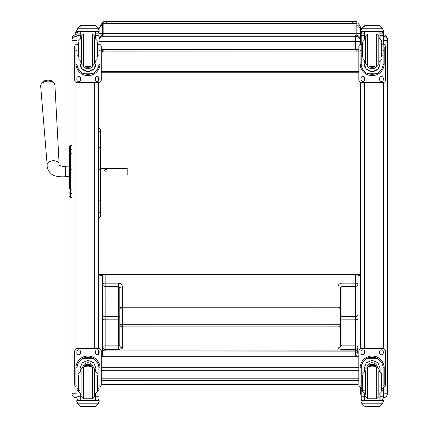 <?xml version="1.0" encoding="UTF-8"?>
<svg xmlns="http://www.w3.org/2000/svg" width="428" height="428" viewBox="0 0 428 428"><rect width="100%" height="100%" fill="white"/><g stroke="black" fill="none" stroke-linecap="round" stroke-linejoin="round"><path stroke-width="0.64" d="M119.808 322.958L119.808 318.705A1.332 0.482 180 0 1 118.476 319.181L105.176 319.186L105.176 345.877L118.476 345.877L118.476 316.549A1.332 1.166 180 0 1 119.808 317.715L119.808 287.857L118.476 286.439L105.17 286.439L105.176 316.549A2.659 2.338 180 0 1 102.511 314.216A2.659 2.429 -0 0 0 105.176 316.645L105.176 319.186A2.659 0.958 180 0 0 102.511 320.144L102.511 284.106A2.659 2.338 -0 0 0 105.17 286.439L105.17 283.143L118.476 283.143C120.894 283.368 122.226 284.62 122.467 286.894L122.467 307.25A2.659 0.963 180 0 0 119.808 308.214L119.808 287.857A2.659 0.963 -0 0 1 122.467 286.894M119.808 323.242L119.808 345.391L118.476 345.877L118.481 349.318L105.176 349.318A2.659 2.482 180 0 1 102.517 346.835L102.511 320.144M122.467 347.873A2.659 2.482 -0 0 1 119.808 345.391L119.808 324.424A2.659 2.482 -0 0 0 122.467 326.906L122.467 347.873A3.991 1.445 -0 0 1 118.481 349.318M119.808 324.424L119.808 308.214L122.467 308.037L122.467 324.247L119.808 324.424M105.17 274.289L105.17 283.143A2.659 0.963 -0 0 0 102.511 284.106L102.511 274.289M105.176 351.088A2.659 2.659 0 0 1 102.517 348.424L102.517 346.835L102.517 348.424A2.659 2.482 -0 0 0 105.176 350.906L355.277 351.147M341.977 349.307L341.972 319.17L355.277 319.17L355.277 345.867L341.977 345.867L340.645 345.38L340.645 287.846L341.972 286.428L355.277 286.428L355.277 316.538A2.659 2.338 -0 0 0 357.936 314.2A2.659 2.429 180 0 1 355.277 316.629L355.277 319.17A2.659 0.958 -0 0 1 357.936 320.133L357.936 284.09A2.659 2.338 180 0 1 355.277 286.428L355.277 283.133L341.972 283.133C339.554 283.357 338.222 284.609 337.981 286.883L337.981 307.24L122.467 307.25L122.467 308.037L337.981 308.026L337.986 324.237L122.467 324.247L122.467 326.906L337.986 326.896L337.986 347.862A3.991 1.445 180 0 0 341.977 349.307L355.277 349.307A2.659 2.482 -0 0 0 357.942 346.824L357.936 320.133M340.645 324.413A2.659 2.482 180 0 1 337.986 326.896L337.986 324.237L340.645 324.413M340.645 287.846A2.659 0.963 180 0 0 337.981 286.883M340.645 317.704L340.645 317.844A1.332 1.214 -0 0 1 341.972 316.629L355.277 316.629L341.972 316.538A1.332 1.166 -0 0 0 340.645 317.704L340.645 310.675M340.645 306.796L340.645 308.203L337.981 308.026L337.981 307.24A2.659 0.963 -0 0 1 340.645 308.203M357.936 275.033L360.702 275.033L357.936 275.557L357.942 346.824A2.659 0.958 -0 0 0 355.277 345.867L355.277 351.072A2.659 2.659 0 0 0 357.942 348.413A2.659 2.482 180 0 1 355.277 350.896L105.176 350.906L105.176 345.877A2.659 0.958 180 0 0 102.517 346.835M355.277 274.289L355.277 283.133A2.659 0.963 180 0 1 357.936 284.09L357.936 274.289M358.841 378.165A2.659 0.401 180 0 1 358.043 378.181L358.043 380.406M358.841 367.379A2.659 2.632 180 0 0 358.043 367.256L358.043 370.29A2.659 0.401 0 0 0 358.841 370.274M101.286 356.797L358.043 356.797A2.659 2.632 0 0 1 358.841 356.92M356.979 33.405L356.979 22.197L356.182 21.4L356.182 33.357L356.979 33.405L356.979 35.321L356.979 33.438L360.702 33.807L360.702 29.382C360.617 26.493 359.376 24.246 356.979 22.631M356.182 49.643L356.182 51.97L356.979 52.013L356.979 49.637L356.979 51.858L358.841 51.874M356.182 51.97L104.93 51.906M356.979 52.013L352.72 51.981M103.148 51.97L106.609 51.97L102.351 52.045L103.148 51.97L103.148 49.643M356.182 21.4L352.72 21.4L352.72 23.62L103.148 23.62L103.148 21.4L102.351 22.197L102.351 33.427A7.982 0.444 0 0 0 98.938 33.678M101.286 51.858L102.351 51.858L102.351 49.637L102.351 52.013M102.351 25.391L102.351 35.321M102.351 275.648L98.627 275.033L98.627 274.289L360.702 274.289M358.841 51.954L356.979 51.954M102.351 51.954L101.286 51.954M360.702 31.913L360.702 38.483M358.841 71.615L101.286 71.615M358.841 72.225L101.286 72.225M98.938 39.804A5.323 5.323 0 0 1 103.951 36.268L103.951 41.66L355.384 41.66L355.384 36.268A5.323 5.323 0 0 1 360.702 41.591L355.384 41.66L355.384 49.643L358.841 49.627M103.951 35.08A5.323 5.323 180 0 0 98.938 38.611A5.323 5.323 0 0 1 103.951 35.08L355.384 35.08L355.384 36.268L103.951 36.268L103.951 35.08L355.384 35.08A5.323 5.323 180 0 1 360.702 40.398A5.323 5.323 0 0 0 355.384 35.08M98.938 41.612L103.951 41.66L103.951 49.643L355.384 49.643M101.286 49.632L103.951 49.643M103.057 350.04L102.185 356.765M355.941 356.765L355.272 351.072M101.286 384.612L357.995 384.601L357.995 383.943L101.286 383.953M357.995 383.943L357.995 380.439M69.625 152.438L69.625 152.807M69.625 155.064L69.625 187.758M69.625 155.118L69.625 166.909L65.254 166.727L65.254 176.705C62.959 176.93 55.201 177.064 51.729 174.287C48.423 171.377 46.903 168.263 47.171 164.941L40.687 86.183A7.142 4.505 -3.9 0 1 47.508 81.165A7.142 4.505 -3.9 0 1 54.934 85.22L53.917 82.583L51.991 81.031A6.468 4.082 176.1 0 0 43.041 81.636L41.345 83.433L40.687 86.183M65.254 176.705L69.625 176.523L69.625 187.871M69.625 150.051L69.625 154.567A0.958 0.813 180 0 1 70.583 153.759L70.583 149.238A0.958 0.813 180 0 0 69.625 150.051L69.625 146.488A0.958 0.958 180 0 1 70.583 145.531L72.022 145.531L72.022 38.729L72.022 361.799M69.625 196.393A0.958 0.958 -0 0 0 70.583 197.351L72.022 197.383L72.022 355.454M69.657 196.666L69.625 196.425A0.958 0.958 -0 0 0 70.583 197.383L70.288 197.335M98.627 132.022L98.627 147.756L99.622 147.334L100.623 147.756L100.623 132.022L99.622 131.07L98.627 132.022M98.627 149.784L98.627 147.034M98.627 209.404L98.627 190.449M98.627 170.039L98.627 199.592A0.995 0.508 0 0 0 99.622 200.101A0.995 0.508 0 0 0 100.623 199.592L100.623 170.039A0.995 0.321 180 0 0 99.622 169.713A0.995 0.321 180 0 0 98.627 170.039A0.995 0.444 180 0 1 99.622 169.59A0.995 0.444 180 0 1 100.623 170.039L100.623 147.756M98.627 129.625C99.317 128.336 99.986 128.336 100.623 129.625L100.623 132.022M98.627 216.397C99.291 217.681 99.959 217.681 100.623 216.397L100.623 199.592A0.995 0.594 0 0 1 99.622 200.186A0.995 0.594 0 0 1 98.627 199.592M100.623 175.63L100.623 211.849A0.995 0.909 180 0 1 99.622 212.759A0.995 0.909 180 0 1 98.627 211.849M100.623 131.005L100.623 168.354M100.623 172.029L127.175 172.029L127.175 168.423L100.623 168.423M107.139 170.226A1.247 0.968 180 0 1 105.893 171.195A1.247 0.968 180 0 1 104.641 170.226A1.247 0.968 180 0 1 105.893 169.258A1.247 0.968 180 0 1 107.139 170.226M100.623 174.972L127.175 174.972L127.175 172.029M98.627 354.197L98.627 350.382M77.035 387.196A2.659 2.659 0 0 1 74.681 384.553L74.681 351.276A2.659 2.659 0 0 1 77.34 348.617L98.627 348.617L98.627 82.663L77.34 82.663A2.659 2.659 -0 0 1 74.681 80.004L74.681 46.759A2.659 2.659 -0 0 1 77.035 44.116M98.627 80.903L98.627 77.088M75.959 397.724C73.568 397.489 72.252 396.178 72.022 393.787A3.938 3.938 180 0 0 75.959 397.719L77.035 397.724L75.959 397.719L75.959 393.835L72.022 393.733M361.195 393.824L360.702 393.787L360.702 391.845M360.702 38.75L360.702 44.191M360.702 82.545L360.702 348.74M360.702 387.089L360.702 393.733M387.313 391.845L387.313 393.787L383.097 393.835M387.313 393.733L387.313 38.75M97.552 55.811L98.938 55.811L98.938 63.767C98.916 67.661 97.054 70.818 93.352 73.231L87.986 74.6L82.615 73.231L93.352 73.231M82.615 73.231C78.913 70.818 77.051 67.661 77.035 63.767L77.035 55.811L78.415 55.811M80.015 61.338L80.015 63.767L82.181 69.17L87.986 71.663L93.786 69.17L95.958 63.767L95.958 61.338M98.911 64.505L100.018 64.505L100.05 47.096L98.991 47.096L100.05 47.101M100.018 64.505A12.07 12.064 -0 0 1 87.986 75.649A12.07 12.064 -0 0 1 75.949 64.505L77.056 64.505M75.917 47.101L76.981 47.101L75.917 47.096L75.949 64.505M78.415 44.523L77.035 44.523L77.035 33.058L77.174 32.475L78.361 31.763M97.605 31.763L98.798 32.475L98.938 33.058L98.938 55.811M77.035 33.213A1.332 1.327 56.8 0 1 77.035 33.138L80.015 33.138L80.015 31.811M95.958 38.584L95.958 31.811M77.035 33.138L78.361 31.849L80.015 31.849M77.217 28.96L76.81 30.479L77.805 28.114L80.544 25.648L81.491 25.305L77.805 28.227L98.162 28.227L99.157 30.479L99.157 31.811L76.81 31.811L76.81 31.271L99.157 31.271M99.157 30.479L98.162 28.114L95.428 25.648L94.481 25.322L95.428 25.648M98.162 28.227L95.428 25.723M81.486 25.305L94.481 25.305L81.486 25.305M80.015 33.138L80.015 38.584M80.015 63.612L80.309 61.45M95.658 61.45L95.958 63.612M95.958 63.563A7.972 7.966 -0 0 1 87.986 71.481A7.972 7.966 -0 0 1 80.015 63.563M92.732 65.912A5.323 5.318 -0 0 1 83.235 65.912M92.689 65.917A5.323 5.318 -0 0 1 83.278 65.917M80.266 31.811L80.266 38.488M95.701 31.811L95.701 38.488M76.81 30.479L76.81 31.271M97.552 44.523L98.938 44.523M77.035 44.523L77.035 55.811M95.958 33.138L98.932 33.138A1.332 1.327 -56.8 0 1 98.938 33.213M98.932 33.138L97.605 31.811M77.217 29.061L77.805 28.227M98.938 44.116A2.659 2.659 -0 0 1 101.286 46.759L101.286 80.004A2.659 2.659 -0 0 1 98.627 82.663M80.501 78.345L80.501 79.672A1.83 1.83 -0 0 1 78.672 81.502A1.83 1.83 -0 0 1 76.842 79.672L76.842 78.345A1.83 1.83 -0 0 1 78.672 76.516A1.83 1.83 -0 0 1 80.501 78.345M99.125 78.345L99.125 79.672A1.83 1.83 -0 0 1 97.295 81.502A1.83 1.83 -0 0 1 95.465 79.672L95.465 78.345A1.83 1.83 -0 0 1 97.295 76.516A1.83 1.83 -0 0 1 99.125 78.345M76.842 47.096L76.842 47.091A1.83 1.83 -0 0 1 77.035 46.278M98.938 46.278A1.83 1.83 -0 0 1 99.125 47.091L99.125 47.096M74.681 46.759L74.681 46.732A2.659 2.659 -0 0 1 77.035 44.089M98.938 44.089A2.659 2.659 -0 0 1 101.286 46.732L101.286 46.759M80.501 79.645A1.83 1.83 -0 0 1 78.672 81.475A1.83 1.83 -0 0 1 76.842 79.645M99.125 79.645A1.83 1.83 -0 0 1 97.295 81.475A1.83 1.83 -0 0 1 95.465 79.645M87.194 65.923A2.509 2.509 180 0 0 88.773 65.923M86.98 65.923A2.509 2.509 180 0 0 88.987 65.923M86.526 65.923A2.723 2.718 180 0 0 89.441 65.923M86.205 65.923A2.905 2.905 180 0 0 89.768 65.923M85.884 65.923A3.119 3.114 180 0 0 90.083 65.923M94.636 63.793L94.636 36.123L92.507 33.999L92.507 65.923L94.636 63.799M94.636 61.932L94.636 37.99M81.331 61.932L81.331 37.99M83.46 33.999L83.46 65.923L81.331 63.799L81.331 36.123L83.46 33.999L92.507 33.999M78.415 42.292L78.415 57.138M97.552 57.138L97.552 42.292M77.035 46.77L77.035 53.152M98.938 46.77L98.938 53.152M78.415 376.988L77.035 376.988L77.035 368.315C77.051 364.314 78.913 361.104 82.615 358.696L87.986 357.252L93.352 358.696L82.615 358.696M93.352 358.696C97.054 361.104 98.916 364.314 98.938 368.315L98.938 376.988L97.552 376.988M95.958 371.429L95.958 368.315L93.786 362.789L87.986 360.274L82.181 362.789L80.015 368.315L80.015 371.429M100.05 385.141L98.991 385.141L100.05 385.141L100.05 368.053A12.07 12.064 180 0 0 87.986 355.989A12.07 12.064 180 0 0 75.917 368.053L75.917 385.141L76.981 385.141L75.917 385.141M78.415 388.351L77.035 388.351L77.072 367.213L75.949 367.213L75.917 368.134M75.949 367.213A12.07 12.064 0 0 1 87.986 356.069A12.07 12.064 0 0 1 100.018 367.213L98.895 367.213L98.938 388.351L97.552 388.351M100.05 368.134L100.018 367.213M98.938 388.351L98.938 398.848A1.332 1.327 -50.9 0 1 98.932 398.928L97.605 400.148L95.958 400.148L97.605 400.148M98.932 398.928L95.958 398.928L95.958 400.148M77.805 403.797L80.544 406.263L81.491 406.6L94.481 406.6L95.428 406.263L98.162 403.797L77.805 403.797L76.81 401.528L76.81 400.1L77.971 400.1L76.81 400.1M81.486 406.6L94.481 406.6M77.072 367.213A10.951 10.946 0 0 1 87.986 357.182A10.951 10.946 0 0 1 98.895 367.213M95.958 398.928L95.958 394.188M95.958 368.235L95.326 371.242M80.641 371.242L80.015 368.235M95.952 368.187A7.972 7.966 0 0 1 95.294 371.237M80.673 371.237A7.972 7.966 0 0 1 80.015 368.187M82.775 366.957A5.323 5.318 0 0 1 93.192 366.957M80.266 394.284L80.266 400.116L95.701 400.116L95.701 394.284M99.157 400.1L97.996 400.1L99.157 400.1L99.157 401.528L98.162 403.797M77.035 388.351L77.035 398.848A1.332 1.327 50.9 0 0 77.035 398.928L78.329 400.148L80.015 400.148L78.361 400.148M80.015 400.148L80.015 394.188M74.681 351.302A2.659 2.659 0 0 1 77.34 348.643L98.627 348.643A2.659 2.659 0 0 1 101.286 351.302L101.286 384.553A2.659 2.659 0 0 1 98.938 387.196M95.465 352.966L95.465 351.639A1.83 1.83 0 0 1 97.295 349.81A1.83 1.83 0 0 1 99.125 351.639L99.125 352.966A1.83 1.83 0 0 1 97.295 354.796A1.83 1.83 0 0 1 95.465 352.966M76.842 352.966L76.842 351.639A1.83 1.83 0 0 1 78.672 349.81A1.83 1.83 0 0 1 80.501 351.639L80.501 352.966A1.83 1.83 0 0 1 78.672 354.796A1.83 1.83 0 0 1 76.842 352.966M98.627 348.643L98.627 348.617A2.659 2.659 0 0 1 101.286 351.276L101.286 351.302M99.125 352.94A1.83 1.83 0 0 1 97.295 354.769A1.83 1.83 0 0 1 95.465 352.94M80.501 352.94A1.83 1.83 0 0 1 78.672 354.769A1.83 1.83 0 0 1 76.842 352.94M90.115 366.844A2.509 2.509 180 0 0 85.851 366.844M90.356 366.844A2.723 2.718 180 0 0 85.611 366.844M90.57 366.844A2.905 2.905 180 0 0 85.397 366.844M90.806 366.844A3.119 3.114 180 0 0 85.161 366.844M92.507 398.773L92.507 366.85L94.636 368.973L94.636 396.644L92.507 398.773L83.46 398.773L81.331 396.644M97.552 390.234L97.552 375.361M78.415 375.361L78.415 391.748L81.079 394.407L81.079 371.21L78.415 373.869M98.938 379.615L98.938 386.002M77.035 386.002L77.035 379.615M381.712 55.811L383.097 55.811L383.097 63.767C383.076 67.661 381.214 70.818 377.512 73.231L372.146 74.6L366.775 73.231L377.512 73.231M366.775 73.231C363.078 70.818 361.216 67.661 361.195 63.767L361.195 55.811L362.575 55.811M364.175 61.338L364.175 63.767L366.341 69.17L372.146 71.663L377.951 69.17L380.118 63.767L380.118 61.338M383.071 64.505L384.178 64.505L384.216 47.096L383.151 47.096L384.216 47.101M384.178 64.505A12.07 12.064 -0 0 1 372.146 75.649A12.07 12.064 -0 0 1 360.114 64.505L361.221 64.505M360.076 47.101L361.141 47.101L360.076 47.096L360.114 64.505M362.575 44.523L361.195 44.523L361.195 33.058L361.334 32.475L362.527 31.763M381.765 31.763L382.958 32.475L383.097 33.058L383.097 55.811M361.195 33.213A1.332 1.327 56.8 0 1 361.195 33.138L364.175 33.138L364.175 31.811M380.118 38.584L380.118 31.811M361.195 33.138L362.527 31.849L364.175 31.849M361.382 28.96L360.97 30.479L361.965 28.114L364.704 25.648L365.651 25.305L361.965 28.227L382.322 28.227L383.322 30.479L383.322 31.811L360.97 31.811L360.97 31.271L383.322 31.271M383.322 30.479L382.322 28.114L379.588 25.648L378.641 25.322L379.588 25.648M382.322 28.227L379.588 25.723M365.646 25.305L378.641 25.305L365.646 25.305M364.175 33.138L364.175 38.584M364.175 63.612L364.469 61.45M379.818 61.45L380.118 63.612M380.118 63.563A7.972 7.966 -0 0 1 372.146 71.481A7.972 7.966 -0 0 1 364.175 63.563M376.891 65.912A5.323 5.318 -0 0 1 367.395 65.912M376.849 65.917A5.323 5.318 -0 0 1 367.438 65.917M364.431 31.811L364.431 38.488M379.861 31.811L379.861 38.488M360.97 30.479L360.97 31.271M381.712 44.523L383.097 44.523M361.195 44.523L361.195 55.811M380.118 33.138L383.092 33.138A1.332 1.327 -56.8 0 1 383.097 33.213M383.092 33.138L381.765 31.811M361.382 29.061L361.965 28.227M383.097 44.116A2.659 2.659 -0 0 1 385.446 46.759L385.446 80.004A2.659 2.659 -0 0 1 382.787 82.663L361.505 82.663A2.659 2.659 -0 0 1 358.841 80.004L358.841 46.759A2.659 2.659 -0 0 1 361.195 44.116M364.661 78.345L364.661 79.672A1.83 1.83 -0 0 1 362.832 81.502A1.83 1.83 -0 0 1 361.002 79.672L361.002 78.345A1.83 1.83 -0 0 1 362.832 76.516A1.83 1.83 -0 0 1 364.661 78.345M383.285 78.345L383.285 79.672A1.83 1.83 -0 0 1 381.455 81.502A1.83 1.83 -0 0 1 379.631 79.672L379.631 78.345A1.83 1.83 -0 0 1 381.455 76.516A1.83 1.83 -0 0 1 383.285 78.345M361.002 47.096L361.002 47.091A1.83 1.83 -0 0 1 361.195 46.278M383.097 46.278A1.83 1.83 -0 0 1 383.285 47.091L383.285 47.096M358.841 46.759L358.841 46.732A2.659 2.659 -0 0 1 361.195 44.089M383.097 44.089A2.659 2.659 -0 0 1 385.446 46.732L385.446 46.759M364.661 79.645A1.83 1.83 -0 0 1 362.832 81.475A1.83 1.83 -0 0 1 361.002 79.645M383.285 79.645A1.83 1.83 -0 0 1 381.455 81.475A1.83 1.83 -0 0 1 379.631 79.645M371.36 65.923A2.509 2.509 180 0 0 372.932 65.923M371.146 65.923A2.509 2.509 180 0 0 373.146 65.923M370.691 65.923A2.723 2.718 180 0 0 373.601 65.923M370.364 65.923A2.905 2.905 180 0 0 373.928 65.923M370.043 65.923A3.119 3.114 180 0 0 374.243 65.923M378.796 63.793L378.796 36.123L376.667 33.999L376.667 65.923L378.796 63.799M367.62 33.999L367.62 65.923L365.496 63.799L365.496 36.123L367.62 33.999L376.667 33.999M362.575 42.292L362.575 57.138M381.712 57.138L381.712 41.018L379.053 38.36L379.053 61.562L381.712 58.898M361.195 46.77L361.195 53.152M383.097 46.77L383.097 53.152M362.575 376.988L361.195 376.988L361.195 368.315C361.216 364.314 363.078 361.104 366.775 358.696L372.146 357.252L377.512 358.696L366.775 358.696M377.512 358.696C381.214 361.104 383.076 364.314 383.097 368.315L383.097 376.988L381.712 376.988M380.118 371.429L380.118 368.315L377.951 362.789L372.146 360.274L366.341 362.789L364.175 368.315L364.175 371.429M384.216 385.141L383.151 385.141L384.216 385.141L384.216 368.053A12.07 12.064 180 0 0 372.146 355.989A12.07 12.064 180 0 0 360.076 368.053L360.076 385.141L361.141 385.141L360.076 385.141M362.575 388.351L361.195 388.351L361.232 367.213L360.114 367.213L360.076 368.134M360.114 367.213A12.07 12.064 0 0 1 372.146 356.069A12.07 12.064 0 0 1 384.178 367.213L383.06 367.213L383.097 388.351L381.712 388.351M384.216 368.134L384.178 367.213M383.097 388.351L383.097 398.848A1.332 1.327 -50.9 0 1 383.092 398.928L381.765 400.148L380.118 400.148L381.765 400.148M383.092 398.928L380.118 398.928L380.118 400.148M361.965 403.797L364.704 406.263L365.651 406.6L378.646 406.6L379.588 406.263L382.322 403.797L361.965 403.797L360.97 401.528L360.97 400.1L362.131 400.1L360.97 400.1M365.646 406.6L378.641 406.6M361.232 367.213A10.951 10.946 0 0 1 372.146 357.182A10.951 10.946 0 0 1 383.06 367.213M380.118 398.928L380.118 394.188M380.118 368.235L379.486 371.242M364.8 371.242L364.175 368.235M380.118 368.187A7.972 7.966 0 0 1 379.454 371.237M364.838 371.237A7.972 7.966 0 0 1 364.175 368.187M366.94 366.957A5.323 5.318 0 0 1 377.352 366.957M364.431 394.284L364.431 400.116L379.861 400.116L379.861 394.284M383.322 400.1L382.161 400.1L383.322 400.1L383.322 401.528L382.322 403.797M361.195 388.351L361.195 398.848A1.332 1.327 50.9 0 0 361.195 398.928L362.489 400.148L364.175 400.148L362.527 400.148M364.175 400.148L364.175 394.188M361.195 387.196A2.659 2.659 0 0 1 358.841 384.553L358.841 351.276A2.659 2.659 0 0 1 361.505 348.617L382.787 348.617A2.659 2.659 0 0 1 385.446 351.276L385.446 384.553A2.659 2.659 0 0 1 383.097 387.196M358.841 351.302A2.659 2.659 0 0 1 361.505 348.643L382.787 348.643A2.659 2.659 0 0 1 385.446 351.302M379.631 352.966L379.631 351.639A1.83 1.83 0 0 1 381.455 349.81A1.83 1.83 0 0 1 383.285 351.639L383.285 352.966A1.83 1.83 0 0 1 381.455 354.796A1.83 1.83 0 0 1 379.631 352.966M361.002 352.966L361.002 351.639A1.83 1.83 0 0 1 362.832 349.81A1.83 1.83 0 0 1 364.661 351.639L364.661 352.966A1.83 1.83 0 0 1 362.832 354.796A1.83 1.83 0 0 1 361.002 352.966M383.285 352.94A1.83 1.83 0 0 1 381.455 354.769A1.83 1.83 0 0 1 379.631 352.94M364.661 352.94A1.83 1.83 0 0 1 362.832 354.769A1.83 1.83 0 0 1 361.002 352.94M374.281 366.844A2.509 2.509 180 0 0 370.011 366.844M374.516 366.844A2.723 2.718 180 0 0 369.771 366.844M374.73 366.844A2.905 2.905 180 0 0 369.562 366.844M374.965 366.844A3.119 3.114 180 0 0 369.327 366.844M365.496 370.835L365.496 394.782M378.796 370.835L378.796 394.782M381.712 390.234L381.712 373.869L379.053 371.21L379.053 394.407L381.712 391.748M362.575 375.361L362.575 391.748L365.239 394.407L365.239 371.21L362.575 373.869M383.097 379.615L383.097 386.002M361.195 386.002L361.195 379.615M148.238 384.612L151.651 384.89L151.651 384.606M74.895 34.935L76.81 31.378M364.175 34.267L364.431 33.454M382.546 31.811L383.98 34.839M119.808 317.854A1.332 1.214 180 0 0 118.476 316.64L105.176 316.645L118.476 316.549L118.476 283.143M102.768 352.276L102.517 349.81A2.659 2.643 -0 0 0 102.907 351.195M340.645 345.38A2.659 2.482 180 0 1 337.986 347.862M340.645 318.694A1.332 0.482 -0 0 0 341.972 319.17L341.972 283.133M356.487 355.561A2.659 2.648 -144.3 0 1 355.877 356.219M356.952 354.662A2.659 2.638 -157.5 0 1 355.85 355.978M355.887 356.321L356.931 354.726L357.942 349.799A2.659 2.643 180 0 1 355.433 352.437M101.286 370.29L358.043 370.29L358.043 378.181L101.286 378.181M358.043 356.797L358.043 367.256L101.286 367.256M356.979 24.401A0.797 0.776 180 0 0 356.182 23.62L352.72 23.62M103.148 35.139L103.148 33.357L356.182 33.357L356.182 35.139M102.351 33.405L103.148 33.357L103.148 23.62A0.797 0.776 180 0 0 102.351 24.401M106.609 23.62L106.609 21.4L103.148 21.4M102.511 275.033L98.627 275.033M356.979 24.819A7.982 7.768 -0 0 1 360.702 31.388M102.351 24.819A7.982 7.768 180 0 0 98.927 29.286M69.625 146.488L69.625 146.488A0.958 0.958 180 0 1 70.583 145.531L69.625 146.488M72.022 197.351L70.583 197.351L70.583 173.035L72.022 173.035M72.022 169.788L70.583 169.788L70.583 173.035L69.625 173.04M69.625 188.309A0.958 0.813 0 0 0 70.583 189.117L72.022 189.117M72.022 153.759L70.583 153.759L70.583 169.788L69.625 169.788M69.625 192.835A0.958 0.813 0 0 0 70.583 193.649L72.022 193.649M69.625 196.42L69.625 196.425A0.958 0.958 -0 0 0 70.583 197.383L72.022 197.383M72.022 149.238L70.583 149.238L70.583 145.531L72.022 145.531M70.583 149.249L70.583 153.497M65.254 166.727C60.375 166.144 58.326 165.278 59.118 164.133A5.987 3.777 176.1 0 0 52.885 160.735A5.987 3.777 176.1 0 0 47.171 164.941M94.69 82.663L94.69 348.617M72.022 38.729A3.938 3.938 0 0 1 75.959 34.791L77.035 34.791L75.959 34.791C73.568 35.026 72.252 36.337 72.022 38.729M72.022 40.227A3.938 3.938 0 0 1 75.959 36.289L75.959 34.791M72.022 40.28L75.959 40.382L75.959 36.289L77.035 36.289M77.035 393.835L75.959 393.835L75.959 386.826M75.959 349.007L75.959 82.278M75.959 44.459L75.959 40.382L77.035 40.382M360.702 393.787A3.938 3.938 180 0 0 361.195 395.686L360.702 393.787M360.702 38.729A3.938 3.938 0 0 1 361.195 36.829L360.702 38.729M360.702 40.227A3.938 3.938 0 0 1 361.195 38.327M360.702 40.28L361.195 40.328M364.64 353.207L364.64 351.367M364.64 348.617L364.64 82.663M364.64 79.913L364.64 78.073M383.376 34.791L383.097 34.791L383.376 34.791C385.767 35.026 387.078 36.337 387.313 38.729A3.938 3.938 180 0 0 383.376 34.791L383.376 36.289L383.097 36.289M387.313 40.227A3.938 3.938 180 0 0 383.376 36.289L383.376 40.382L383.097 40.382M387.313 40.28L383.376 40.382L383.376 44.138M383.376 82.599L383.376 348.681M383.376 387.147L383.376 397.724L383.097 397.719L383.376 397.719C385.767 397.489 387.078 396.178 387.313 393.787A3.938 3.938 0 0 1 383.376 397.719M95.958 31.849L97.605 31.849M81.491 25.322L94.481 25.322M98.991 50.381L100.05 50.381M75.917 50.381L76.981 50.381M76.81 31.811L99.157 31.811M97.552 41.901L98.938 41.901M77.035 41.901L78.415 41.901M77.035 35.326L80.015 35.326M95.958 35.326L98.938 35.326M85.83 65.923A3.274 3.274 180 0 0 87.071 66.602M88.896 66.602A3.274 3.274 180 0 0 90.137 65.923M85.049 65.923A3.836 3.836 180 0 0 90.918 65.923M84.846 65.923A3.996 3.996 180 0 0 91.121 65.923L87.526 67.421L84.846 65.923M81.331 38.36L81.079 61.562L78.415 58.898M94.636 61.562L94.893 38.36L97.552 41.018M76.981 381.888L75.917 381.888M100.05 381.888L98.991 381.888M99.157 400.191L76.81 400.191M80.015 390.486L79.116 390.486M78.415 390.486L77.035 390.486M98.938 390.486L97.552 390.486M98.938 396.74L95.958 396.74M80.015 396.74L77.035 396.74M80.015 398.928L77.035 398.928M99.157 400.747L76.81 400.747M90.875 366.844A3.119 3.114 180 0 0 85.092 366.844M91.046 366.844A3.274 3.274 180 0 0 84.921 366.844M91.64 366.844A3.836 3.836 180 0 0 84.327 366.844M91.811 366.844A3.996 3.996 180 0 0 84.156 366.844M92.507 366.844L83.46 366.844L83.46 398.773M94.636 394.407L94.893 371.21L97.552 373.869M380.118 31.849L381.765 31.849M365.651 25.322L378.641 25.322M383.151 50.381L384.216 50.381M360.076 50.381L361.141 50.381M360.97 31.811L383.322 31.811M381.712 41.901L383.097 41.901M361.195 41.901L362.575 41.901M361.195 35.326L364.175 35.326M380.118 35.326L383.097 35.326M369.99 65.923A3.274 3.274 180 0 0 371.231 66.602M373.055 66.602A3.274 3.274 180 0 0 374.297 65.923M369.209 65.923A3.836 3.836 180 0 0 375.083 65.923M369.006 65.923A3.996 3.996 180 0 0 375.281 65.923L371.691 67.421L369.006 65.923M365.496 38.36L365.239 61.562L362.575 58.898M361.141 381.888L360.076 381.888M384.216 381.888L383.151 381.888M383.322 400.191L360.97 400.191M364.175 390.486L363.281 390.486M362.575 390.486L361.195 390.486M383.097 390.486L381.712 390.486M383.097 396.74L380.118 396.74M364.175 396.74L361.195 396.74M364.175 398.928L361.195 398.928M383.322 400.747L360.97 400.747M375.035 366.844A3.119 3.114 180 0 0 369.252 366.844M375.212 366.844A3.274 3.274 180 0 0 369.08 366.844M375.8 366.844A3.836 3.836 180 0 0 368.487 366.844M375.971 366.844A3.996 3.996 180 0 0 368.321 366.844M378.796 368.973L376.667 366.844L376.667 398.773L378.796 396.644M376.667 366.844L367.62 366.844L367.62 398.773L365.496 396.644M151.651 384.89L303.313 384.879L303.313 384.601M80.197 34.791L80.197 31.811M101.286 380.439L358.043 380.439A2.659 2.659 0 0 0 358.841 380.315M101.286 356.765L358.043 356.765A2.659 2.659 0 0 1 358.841 356.888M102.351 22.631L98.649 28.799M106.609 21.4L352.72 21.4M70.133 197.271L69.764 196.917M59.118 164.133L54.934 85.22M51.991 81.031A8.646 8.646 0 0 0 43.041 81.636M83.46 65.923L92.507 65.923M81.079 38.36L78.415 41.018M94.893 61.562L97.552 58.898M83.46 366.844L81.331 368.973M94.893 394.407L97.552 391.748M367.62 65.923L376.667 65.923M365.239 38.36L362.575 41.018M376.667 398.773L367.62 398.773M367.62 366.844L365.496 368.973M303.313 384.879L306.716 384.601M76.81 30.532L75.189 33.229L74.884 34.941M364.431 33.036L364.175 34.021M383.991 34.839L383.071 31.811"/></g></svg>
